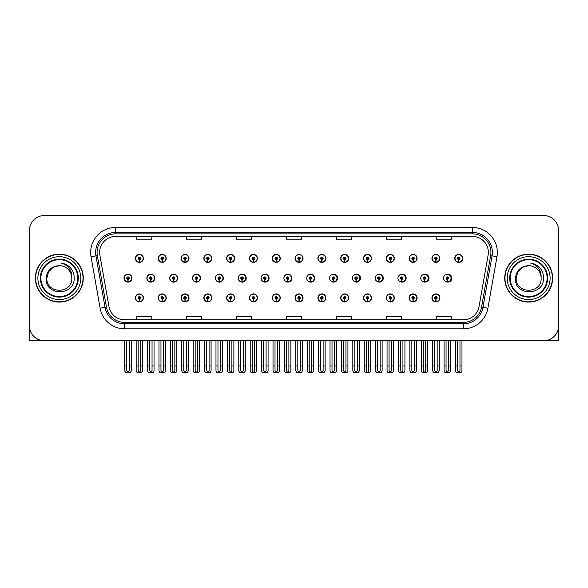 <?xml version="1.0" encoding="UTF-8"?>
<svg xmlns="http://www.w3.org/2000/svg" width="588" height="588" viewBox="0 0 588 588"><rect width="100%" height="100%" fill="white"/><g stroke="black" fill="none" stroke-linecap="round" stroke-linejoin="round"><path stroke-width="0.88" d="M528.671 340.746L558.6 340.746L558.6 230.496A14.965 14.965 0 0 0 543.635 215.531L44.365 215.531A14.965 14.965 0 0 0 29.4 230.496L29.4 340.746L59.329 340.746M226.652 297.888A3.991 3.991 0 0 0 230.643 301.879A3.991 3.991 0 0 0 234.634 297.888A3.991 3.991 0 0 0 230.643 293.897A3.991 3.991 0 0 0 226.652 297.888M203.845 297.888A3.991 3.991 0 0 0 207.836 301.879A3.991 3.991 0 0 0 211.827 297.888A3.991 3.991 0 0 0 207.836 293.897A3.991 3.991 0 0 0 203.845 297.888M272.266 297.888A3.991 3.991 0 0 0 276.257 301.879A3.991 3.991 0 0 0 280.248 297.888A3.991 3.991 0 0 0 276.257 293.897A3.991 3.991 0 0 0 272.266 297.888M181.038 297.888A3.991 3.991 0 0 0 185.029 301.879A3.991 3.991 0 0 0 189.02 297.888A3.991 3.991 0 0 0 185.029 293.897A3.991 3.991 0 0 0 181.038 297.888M158.231 297.888A3.991 3.991 0 0 0 162.222 301.879A3.991 3.991 0 0 0 166.213 297.888A3.991 3.991 0 0 0 162.222 293.897A3.991 3.991 0 0 0 158.231 297.888M295.08 297.888A3.991 3.991 0 0 0 299.071 301.879A3.991 3.991 0 0 0 303.063 297.888A3.991 3.991 0 0 0 299.071 293.897A3.991 3.991 0 0 0 295.08 297.888M317.887 297.888A3.991 3.991 0 0 0 321.879 301.879A3.991 3.991 0 0 0 325.87 297.888A3.991 3.991 0 0 0 321.879 293.897A3.991 3.991 0 0 0 317.887 297.888M340.695 297.888A3.991 3.991 0 0 0 344.686 301.879A3.991 3.991 0 0 0 348.677 297.888A3.991 3.991 0 0 0 344.686 293.897A3.991 3.991 0 0 0 340.695 297.888M363.502 297.888A3.991 3.991 0 0 0 367.493 301.879A3.991 3.991 0 0 0 371.484 297.888A3.991 3.991 0 0 0 367.493 293.897A3.991 3.991 0 0 0 363.502 297.888M386.309 297.888A3.991 3.991 0 0 0 390.3 301.879A3.991 3.991 0 0 0 394.291 297.888A3.991 3.991 0 0 0 390.3 293.897A3.991 3.991 0 0 0 386.309 297.888M409.116 297.888A3.991 3.991 0 0 0 413.107 301.879A3.991 3.991 0 0 0 417.098 297.888A3.991 3.991 0 0 0 413.107 293.897A3.991 3.991 0 0 0 409.116 297.888M431.93 297.888A3.991 3.991 0 0 0 435.921 301.879A3.991 3.991 0 0 0 439.912 297.888A3.991 3.991 0 0 0 435.921 293.897A3.991 3.991 0 0 0 431.93 297.888M249.459 297.888A3.991 3.991 0 0 0 253.45 301.879A3.991 3.991 0 0 0 257.441 297.888A3.991 3.991 0 0 0 253.45 293.897A3.991 3.991 0 0 0 249.459 297.888M169.689 278.139A3.991 3.991 0 0 0 173.68 282.13A3.991 3.991 0 0 0 177.672 278.139A3.991 3.991 0 0 0 173.68 274.148A3.991 3.991 0 0 0 169.689 278.139M192.541 278.139A3.991 3.991 0 0 0 196.532 282.13A3.991 3.991 0 0 0 200.523 278.139A3.991 3.991 0 0 0 196.532 274.148A3.991 3.991 0 0 0 192.541 278.139M215.392 278.139A3.991 3.991 0 0 0 219.383 282.13A3.991 3.991 0 0 0 223.366 278.139A3.991 3.991 0 0 0 219.383 274.148A3.991 3.991 0 0 0 215.392 278.139M238.236 278.139A3.991 3.991 0 0 0 242.227 282.13A3.991 3.991 0 0 0 246.218 278.139A3.991 3.991 0 0 0 242.227 274.148A3.991 3.991 0 0 0 238.236 278.139M261.087 278.139A3.991 3.991 0 0 0 265.078 282.13A3.991 3.991 0 0 0 269.069 278.139A3.991 3.991 0 0 0 265.078 274.148A3.991 3.991 0 0 0 261.087 278.139M284.335 279.873A3.991 3.991 0 0 0 291.913 278.139A3.991 3.991 0 0 0 284.335 276.397M307.59 280.549A3.991 3.991 0 0 0 314.764 278.139A3.991 3.991 0 0 0 307.59 275.728M330.757 280.917A3.991 3.991 0 0 0 337.608 278.139A3.991 3.991 0 0 0 330.757 275.36M353.851 281.152A3.991 3.991 0 0 0 360.459 278.139A3.991 3.991 0 0 0 353.851 275.125M376.901 281.314A3.991 3.991 0 0 0 383.31 278.139A3.991 3.991 0 0 0 376.901 274.956M399.913 281.431A3.991 3.991 0 0 0 406.154 278.139A3.991 3.991 0 0 0 399.913 274.839M422.897 281.52A3.991 3.991 0 0 0 429.005 278.139A3.991 3.991 0 0 0 422.897 274.75M445.858 281.586A3.991 3.991 0 0 0 451.849 278.139A3.991 3.991 0 0 0 445.858 274.684M146.846 278.139A3.991 3.991 0 0 0 150.837 282.13A3.991 3.991 0 0 0 154.828 278.139A3.991 3.991 0 0 0 150.837 274.148A3.991 3.991 0 0 0 146.846 278.139M454.737 258.382A3.991 3.991 0 0 0 458.728 262.373A3.991 3.991 0 0 0 462.719 258.382A3.991 3.991 0 0 0 458.728 254.391A3.991 3.991 0 0 0 454.737 258.382M431.93 258.382A3.991 3.991 0 0 0 435.921 262.373A3.991 3.991 0 0 0 439.912 258.382A3.991 3.991 0 0 0 435.921 254.391A3.991 3.991 0 0 0 431.93 258.382M409.116 258.382A3.991 3.991 0 0 0 413.107 262.373A3.991 3.991 0 0 0 417.098 258.382A3.991 3.991 0 0 0 413.107 254.391A3.991 3.991 0 0 0 409.116 258.382M386.309 258.382A3.991 3.991 0 0 0 390.3 262.373A3.991 3.991 0 0 0 394.291 258.382A3.991 3.991 0 0 0 390.3 254.391A3.991 3.991 0 0 0 386.309 258.382M363.502 258.382A3.991 3.991 0 0 0 367.493 262.373A3.991 3.991 0 0 0 371.484 258.382A3.991 3.991 0 0 0 367.493 254.391A3.991 3.991 0 0 0 363.502 258.382M340.695 258.382A3.991 3.991 0 0 0 344.686 262.373A3.991 3.991 0 0 0 348.677 258.382A3.991 3.991 0 0 0 344.686 254.391A3.991 3.991 0 0 0 340.695 258.382M226.652 258.382A3.991 3.991 0 0 0 230.643 262.373A3.991 3.991 0 0 0 234.634 258.382A3.991 3.991 0 0 0 230.643 254.391A3.991 3.991 0 0 0 226.652 258.382M272.266 258.382A3.991 3.991 0 0 0 276.257 262.373A3.991 3.991 0 0 0 280.248 258.382A3.991 3.991 0 0 0 276.257 254.391A3.991 3.991 0 0 0 272.266 258.382M295.08 258.382A3.991 3.991 0 0 0 299.071 262.373A3.991 3.991 0 0 0 303.063 258.382A3.991 3.991 0 0 0 299.071 254.391A3.991 3.991 0 0 0 295.08 258.382M203.845 258.382A3.991 3.991 0 0 0 207.836 262.373A3.991 3.991 0 0 0 211.827 258.382A3.991 3.991 0 0 0 207.836 254.391A3.991 3.991 0 0 0 203.845 258.382M181.038 258.382A3.991 3.991 0 0 0 185.029 262.373A3.991 3.991 0 0 0 189.02 258.382A3.991 3.991 0 0 0 185.029 254.391A3.991 3.991 0 0 0 181.038 258.382M317.887 258.382A3.991 3.991 0 0 0 321.879 262.373A3.991 3.991 0 0 0 325.87 258.382A3.991 3.991 0 0 0 321.879 254.391A3.991 3.991 0 0 0 317.887 258.382M158.231 258.382A3.991 3.991 0 0 0 162.222 262.373A3.991 3.991 0 0 0 166.213 258.382A3.991 3.991 0 0 0 162.222 254.391A3.991 3.991 0 0 0 158.231 258.382M249.459 258.382A3.991 3.991 0 0 0 253.45 262.373A3.991 3.991 0 0 0 257.441 258.382A3.991 3.991 0 0 0 253.45 254.391A3.991 3.991 0 0 0 249.459 258.382M135.416 297.888A3.991 3.991 0 0 0 139.407 301.879A3.991 3.991 0 0 0 143.398 297.888A3.991 3.991 0 0 0 139.407 293.897A3.991 3.991 0 0 0 135.416 297.888M123.994 278.139A3.991 3.991 0 0 0 127.986 282.13A3.991 3.991 0 0 0 131.977 278.139A3.991 3.991 0 0 0 127.986 274.148A3.991 3.991 0 0 0 123.994 278.139M135.416 258.382A3.991 3.991 0 0 0 139.407 262.373A3.991 3.991 0 0 0 143.398 258.382A3.991 3.991 0 0 0 139.407 254.391A3.991 3.991 0 0 0 135.416 258.382M35.383 278.139A23.946 23.946 0 0 0 59.329 302.085A23.946 23.946 0 0 0 83.275 278.139A23.946 23.946 0 0 0 59.329 254.192A23.946 23.946 0 0 0 35.383 278.139M504.725 278.139A23.946 23.946 0 0 0 528.671 302.085A23.946 23.946 0 0 0 552.617 278.139A23.946 23.946 0 0 0 528.671 254.192A23.946 23.946 0 0 0 504.725 278.139M99.644 252.392A15.964 15.964 0 0 1 115.608 236.427L472.392 236.427A15.964 15.964 0 0 1 488.113 255.17L479.036 306.649A15.964 15.964 0 0 1 463.315 319.843L124.685 319.843A15.964 15.964 0 0 1 108.964 306.649L99.886 255.17A15.964 15.964 0 0 1 99.644 252.392M97.079 252.392A18.529 18.529 0 0 0 97.358 255.611L106.435 307.098A18.529 18.529 0 0 0 124.685 322.408L463.315 322.408A18.529 18.529 0 0 0 481.565 307.098L490.642 255.611A18.529 18.529 0 0 0 472.392 233.862L115.608 233.862A18.529 18.529 0 0 0 97.079 252.392M91.037 256.728A24.946 24.946 0 0 1 115.608 227.453L472.392 227.453A24.946 24.946 0 0 1 496.963 256.728L487.886 308.208A24.946 24.946 0 0 1 463.315 328.824L124.685 328.824A24.946 24.946 0 0 1 100.114 308.208L91.037 256.728L95.954 255.861A19.955 19.955 0 0 1 115.608 232.436L472.392 232.436A19.955 19.955 0 0 1 492.046 255.861L482.969 307.34A19.955 19.955 0 0 1 463.315 323.834L124.685 323.834A19.955 19.955 0 0 1 105.032 307.34L95.954 255.861A19.955 19.955 0 0 1 95.653 252.392M543.635 215.531L44.365 215.531M29.4 230.496L29.4 325.781A14.965 14.965 0 0 0 44.365 340.746L543.635 340.746A14.965 14.965 0 0 0 558.6 325.781L558.6 230.496M481.565 307.098L482.969 307.34L492.046 255.861L496.963 256.728M286.518 236.427L286.518 239.808L301.482 239.808L301.482 236.427M236.633 236.427L236.633 239.808L251.598 239.808L251.598 236.427M186.741 236.427L186.741 239.808L201.706 239.808L201.706 236.427M136.857 236.427L136.857 239.808L151.822 239.808L151.822 236.427M336.402 236.427L336.402 239.808L351.367 239.808L351.367 236.427M386.294 236.427L386.294 239.808L401.259 239.808L401.259 236.427M436.178 236.427L436.178 239.808L451.143 239.808L451.143 236.427M301.482 319.843L301.482 316.462L286.518 316.462L286.518 319.843M251.598 319.843L251.598 316.462L236.633 316.462L236.633 319.843M201.706 319.843L201.706 316.462L186.741 316.462L186.741 319.843M151.822 319.843L151.822 316.462L136.857 316.462L136.857 319.843M351.367 319.843L351.367 316.462L336.402 316.462L336.402 319.843M401.259 319.843L401.259 316.462L386.294 316.462L386.294 319.843M451.143 319.843L451.143 316.462L436.178 316.462L436.178 319.843M140.657 340.746L140.657 370.616L139.407 372.402L138.165 370.616L138.165 365.986L136.166 365.986L136.166 370.977L137.033 372.469L141.789 372.469L142.656 370.977L142.656 340.746M139.356 299.138L139.246 301.629A3.741 3.741 0 0 1 135.666 297.888A3.741 3.741 0 0 1 139.407 294.147A3.741 3.741 0 0 1 143.149 297.888A3.741 3.741 0 0 1 139.577 301.629L139.466 299.138A1.25 1.25 0 0 0 140.657 297.888A1.25 1.25 0 0 0 139.407 296.646A1.25 1.25 0 0 0 138.165 297.888A1.25 1.25 0 0 0 139.356 299.138L139.385 298.388A0.5 0.5 0 0 1 138.915 297.888A0.5 0.5 0 0 1 139.407 297.396A0.5 0.5 0 0 1 139.907 297.888A0.5 0.5 0 0 1 139.429 298.388L139.466 299.138M136.166 340.746L136.166 365.986M138.165 340.746L138.165 365.986M140.657 365.986L142.656 365.986M129.235 340.746L129.235 370.616L127.986 372.402L126.736 370.616L126.736 365.986L124.744 365.986L124.744 370.977L125.612 372.469L130.367 372.469L131.227 370.977L131.227 340.746M127.934 279.381L127.824 281.873A3.741 3.741 0 0 1 124.244 278.139A3.741 3.741 0 0 1 127.986 274.398A3.741 3.741 0 0 1 131.727 278.139A3.741 3.741 0 0 1 128.147 281.873L128.044 279.381A1.25 1.25 0 0 0 129.235 278.139A1.25 1.25 0 0 0 127.986 276.889A1.25 1.25 0 0 0 126.736 278.139A1.25 1.25 0 0 0 127.934 279.381L127.963 278.631A0.5 0.5 0 0 1 127.486 278.139A0.5 0.5 0 0 1 127.986 277.639A0.5 0.5 0 0 1 128.485 278.139A0.5 0.5 0 0 1 128.008 278.631L128.044 279.381M124.744 340.746L124.744 365.986M126.736 340.746L126.736 365.986M129.235 365.986L131.227 365.986M139.356 259.624L139.246 262.116A3.741 3.741 0 0 1 135.666 258.382A3.741 3.741 0 0 1 139.407 254.641A3.741 3.741 0 0 1 143.149 258.382A3.741 3.741 0 0 1 139.577 262.116L139.466 259.624A1.25 1.25 0 0 0 140.657 258.382A1.25 1.25 0 0 0 139.407 257.132A1.25 1.25 0 0 0 138.165 258.382A1.25 1.25 0 0 0 139.356 259.624L139.385 258.882A0.5 0.5 0 0 1 138.915 258.382A0.5 0.5 0 0 1 139.407 257.882A0.5 0.5 0 0 1 139.907 258.382A0.5 0.5 0 0 1 139.429 258.882L139.466 259.624M139.407 372.402L138.165 370.616M163.464 340.746L163.464 370.616L162.222 372.402L160.972 370.616L160.972 365.986L158.973 365.986L158.973 370.977L159.84 372.469L164.596 372.469L165.463 370.977L165.463 340.746M162.163 299.138L162.053 301.629A3.741 3.741 0 0 1 158.481 297.888A3.741 3.741 0 0 1 162.222 294.147A3.741 3.741 0 0 1 165.963 297.888A3.741 3.741 0 0 1 162.384 301.629L162.273 299.138A1.25 1.25 0 0 0 163.464 297.888A1.25 1.25 0 0 0 162.222 296.646A1.25 1.25 0 0 0 160.972 297.888A1.25 1.25 0 0 0 162.163 299.138L162.2 298.388A0.5 0.5 0 0 1 161.722 297.888A0.5 0.5 0 0 1 162.222 297.396A0.5 0.5 0 0 1 162.714 297.888A0.5 0.5 0 0 1 162.244 298.388L162.273 299.138M158.973 340.746L158.973 365.986M160.972 340.746L160.972 365.986M163.464 365.986L165.463 365.986M186.271 340.746L186.271 370.616L185.029 372.402L183.779 370.616L183.779 365.986L181.788 365.986L181.788 370.977L182.648 372.469L187.403 372.469L188.27 370.977L188.27 340.746M184.97 299.138L184.867 301.629A3.741 3.741 0 0 1 181.288 297.888A3.741 3.741 0 0 1 185.029 294.147A3.741 3.741 0 0 1 188.77 297.888A3.741 3.741 0 0 1 185.191 301.629L185.08 299.138A1.25 1.25 0 0 0 186.271 297.888A1.25 1.25 0 0 0 185.029 296.646A1.25 1.25 0 0 0 183.779 297.888A1.25 1.25 0 0 0 184.97 299.138L185.007 298.388A0.5 0.5 0 0 1 184.529 297.888A0.5 0.5 0 0 1 185.029 297.396A0.5 0.5 0 0 1 185.529 297.888A0.5 0.5 0 0 1 185.051 298.388L185.08 299.138M181.788 340.746L181.788 365.986M183.779 340.746L183.779 365.986M186.271 365.986L188.27 365.986M209.085 340.746L209.085 370.616L207.836 372.402L206.586 370.616L206.586 365.986L204.595 365.986L204.595 370.977L205.455 372.469L210.217 372.469L211.077 370.977L211.077 340.746M207.784 299.138L207.674 301.629A3.741 3.741 0 0 1 204.095 297.888A3.741 3.741 0 0 1 207.836 294.147A3.741 3.741 0 0 1 211.577 297.888A3.741 3.741 0 0 1 207.998 301.629L207.887 299.138A1.25 1.25 0 0 0 209.085 297.888A1.25 1.25 0 0 0 207.836 296.646A1.25 1.25 0 0 0 206.586 297.888A1.25 1.25 0 0 0 207.784 299.138L207.814 298.388A0.5 0.5 0 0 1 207.336 297.888A0.5 0.5 0 0 1 207.836 297.396A0.5 0.5 0 0 1 208.336 297.888A0.5 0.5 0 0 1 207.858 298.388L207.887 299.138M204.595 340.746L204.595 365.986M206.586 340.746L206.586 365.986M209.085 365.986L211.077 365.986M231.892 340.746L231.892 370.616L230.643 372.402L229.394 370.616L229.394 365.986L227.402 365.986L227.402 370.977L228.262 372.469L233.024 372.469L233.884 370.977L233.884 340.746M230.592 299.138L230.481 301.629A3.741 3.741 0 0 1 226.902 297.888A3.741 3.741 0 0 1 230.643 294.147A3.741 3.741 0 0 1 234.384 297.888A3.741 3.741 0 0 1 230.805 301.629L230.694 299.138A1.25 1.25 0 0 0 231.892 297.888A1.25 1.25 0 0 0 230.643 296.646A1.25 1.25 0 0 0 229.394 297.888A1.25 1.25 0 0 0 230.592 299.138L230.621 298.388A0.5 0.5 0 0 1 230.143 297.888A0.5 0.5 0 0 1 230.643 297.396A0.5 0.5 0 0 1 231.143 297.888A0.5 0.5 0 0 1 230.665 298.388L230.694 299.138M227.402 340.746L227.402 365.986M229.394 340.746L229.394 365.986M231.892 365.986L233.884 365.986M152.042 340.746L152.042 370.616L150.793 372.402L149.55 370.616L149.55 365.986L147.551 365.986L147.551 370.977L148.419 372.469L153.174 372.469L154.034 370.977L154.034 340.746M150.741 279.381L150.631 281.873A3.741 3.741 0 0 1 147.051 278.139A3.741 3.741 0 0 1 150.793 274.398A3.741 3.741 0 0 1 154.534 278.139A3.741 3.741 0 0 1 150.954 281.873L150.851 279.381A1.25 1.25 0 0 0 152.042 278.139A1.25 1.25 0 0 0 150.793 276.889A1.25 1.25 0 0 0 149.55 278.139A1.25 1.25 0 0 0 150.741 279.381L150.771 278.631A0.5 0.5 0 0 1 150.293 278.139A0.5 0.5 0 0 1 150.793 277.639A0.5 0.5 0 0 1 151.292 278.139A0.5 0.5 0 0 1 150.815 278.631L150.851 279.381M147.551 340.746L147.551 365.986M149.55 340.746L149.55 365.986M152.042 365.986L154.034 365.986M174.849 340.746L174.849 370.616L173.6 372.402L172.357 370.616L172.357 365.986L170.358 365.986L170.358 370.977L171.226 372.469L175.981 372.469L176.848 370.977L176.848 340.746M173.548 279.381L173.438 281.873A3.741 3.741 0 0 1 169.858 278.139A3.741 3.741 0 0 1 173.6 274.398A3.741 3.741 0 0 1 177.348 278.139A3.741 3.741 0 0 1 173.769 281.873L173.658 279.381A1.25 1.25 0 0 0 174.849 278.139A1.25 1.25 0 0 0 173.6 276.889A1.25 1.25 0 0 0 172.357 278.139A1.25 1.25 0 0 0 173.548 279.381L173.578 278.631A0.5 0.5 0 0 1 173.107 278.139A0.5 0.5 0 0 1 173.6 277.639A0.5 0.5 0 0 1 174.099 278.139A0.5 0.5 0 0 1 173.622 278.631L173.658 279.381M170.358 340.746L170.358 365.986M172.357 340.746L172.357 365.986M174.849 365.986L176.848 365.986M197.656 340.746L197.656 370.616L196.414 372.402L195.165 370.616L195.165 365.986L193.165 365.986L193.165 370.977L194.033 372.469L198.788 372.469L199.655 370.977L199.655 340.746M196.355 279.381L196.245 281.873A3.741 3.741 0 0 1 192.673 278.139A3.741 3.741 0 0 1 196.414 274.398A3.741 3.741 0 0 1 200.155 278.139A3.741 3.741 0 0 1 196.576 281.873L196.465 279.381A1.25 1.25 0 0 0 197.656 278.139A1.25 1.25 0 0 0 196.414 276.889A1.25 1.25 0 0 0 195.165 278.139A1.25 1.25 0 0 0 196.355 279.381L196.392 278.631A0.5 0.5 0 0 1 195.914 278.139A0.5 0.5 0 0 1 196.414 277.639A0.5 0.5 0 0 1 196.906 278.139A0.5 0.5 0 0 1 196.436 278.631L196.465 279.381M200.398 279.131L200.016 279.131M200.016 277.139L200.398 277.139M193.165 340.746L193.165 365.986M195.165 340.746L195.165 365.986M197.656 365.986L199.655 365.986M220.463 340.746L220.463 370.616L219.221 372.402L217.972 370.616L217.972 365.986L215.98 365.986L215.98 370.977L216.84 372.469L221.595 372.469L222.462 370.977L222.462 340.746M219.162 279.381L219.059 281.873A3.741 3.741 0 0 1 215.48 278.139A3.741 3.741 0 0 1 219.221 274.398A3.741 3.741 0 0 1 222.962 278.139A3.741 3.741 0 0 1 219.383 281.873L219.273 279.381A1.25 1.25 0 0 0 220.463 278.139A1.25 1.25 0 0 0 219.221 276.889A1.25 1.25 0 0 0 217.972 278.139A1.25 1.25 0 0 0 219.162 279.381L219.199 278.631A0.5 0.5 0 0 1 218.721 278.139A0.5 0.5 0 0 1 219.221 277.639A0.5 0.5 0 0 1 219.721 278.139A0.5 0.5 0 0 1 219.243 278.631L219.273 279.381M223.242 279.131L222.823 279.131M222.823 277.139L223.242 277.139M215.98 340.746L215.98 365.986M217.972 340.746L217.972 365.986M220.463 365.986L222.462 365.986M162.163 259.624L162.053 262.116A3.741 3.741 0 0 1 158.481 258.382A3.741 3.741 0 0 1 162.222 254.641A3.741 3.741 0 0 1 165.963 258.382A3.741 3.741 0 0 1 162.384 262.116L162.273 259.624A1.25 1.25 0 0 0 163.464 258.382A1.25 1.25 0 0 0 162.222 257.132A1.25 1.25 0 0 0 160.972 258.382A1.25 1.25 0 0 0 162.163 259.624L162.2 258.882A0.5 0.5 0 0 1 161.722 258.382A0.5 0.5 0 0 1 162.222 257.882A0.5 0.5 0 0 1 162.714 258.382A0.5 0.5 0 0 1 162.244 258.882L162.273 259.624M184.97 259.624L184.867 262.116A3.741 3.741 0 0 1 181.288 258.382A3.741 3.741 0 0 1 185.029 254.641A3.741 3.741 0 0 1 188.77 258.382A3.741 3.741 0 0 1 185.191 262.116L185.08 259.624A1.25 1.25 0 0 0 186.271 258.382A1.25 1.25 0 0 0 185.029 257.132A1.25 1.25 0 0 0 183.779 258.382A1.25 1.25 0 0 0 184.97 259.624L185.007 258.882A0.5 0.5 0 0 1 184.529 258.382A0.5 0.5 0 0 1 185.029 257.882A0.5 0.5 0 0 1 185.529 258.382A0.5 0.5 0 0 1 185.051 258.882L185.08 259.624M207.784 259.624L207.674 262.116A3.741 3.741 0 0 1 204.095 258.382A3.741 3.741 0 0 1 207.836 254.641A3.741 3.741 0 0 1 211.577 258.382A3.741 3.741 0 0 1 207.998 262.116L207.887 259.624A1.25 1.25 0 0 0 209.085 258.382A1.25 1.25 0 0 0 207.836 257.132A1.25 1.25 0 0 0 206.586 258.382A1.25 1.25 0 0 0 207.784 259.624L207.814 258.882A0.5 0.5 0 0 1 207.336 258.382A0.5 0.5 0 0 1 207.836 257.882A0.5 0.5 0 0 1 208.336 258.382A0.5 0.5 0 0 1 207.858 258.882L207.887 259.624M230.592 259.624L230.481 262.116A3.741 3.741 0 0 1 226.902 258.382A3.741 3.741 0 0 1 230.643 254.641A3.741 3.741 0 0 1 234.384 258.382A3.741 3.741 0 0 1 230.805 262.116L230.694 259.624A1.25 1.25 0 0 0 231.892 258.382A1.25 1.25 0 0 0 230.643 257.132A1.25 1.25 0 0 0 229.394 258.382A1.25 1.25 0 0 0 230.592 259.624L230.621 258.882A0.5 0.5 0 0 1 230.143 258.382A0.5 0.5 0 0 1 230.643 257.882A0.5 0.5 0 0 1 231.143 258.382A0.5 0.5 0 0 1 230.665 258.882L230.694 259.624M77.792 278.139A18.456 18.456 0 0 1 59.329 296.595A18.456 18.456 0 0 1 40.873 278.139A18.456 18.456 0 0 1 59.329 259.675A18.456 18.456 0 0 1 77.792 278.139M46.07 278.139C44.901 296.44 74.786 296.109 74.176 278.139C74.25 274.802 73.338 271.752 71.442 268.995C68.84 265.658 65.444 263.689 61.262 263.086C68.634 265.445 72.148 270.465 71.802 278.139C72.567 294.228 46.099 294.228 46.864 278.139L48.532 271.899L53.096 267.334L59.329 265.666C51.494 266.18 47.069 270.333 46.07 278.139M35.633 278.139A23.696 23.696 0 0 1 59.329 254.442A23.696 23.696 0 0 1 83.026 278.139A23.696 23.696 0 0 1 59.329 301.835A23.696 23.696 0 0 1 35.633 278.139M71.802 278.139C72.567 294.228 46.099 294.228 46.864 278.139L48.532 271.899L53.096 267.334L59.329 265.666L53.096 267.334L48.532 271.899L46.864 278.139L48.532 271.899L53.096 267.334L59.329 265.666A12.473 12.473 0 0 1 71.802 278.139C72.567 294.228 46.099 294.228 46.864 278.139L48.532 271.899L53.096 267.334M547.127 278.139A18.456 18.456 0 0 1 528.671 296.595A18.456 18.456 0 0 1 510.208 278.139A18.456 18.456 0 0 1 528.671 259.675A18.456 18.456 0 0 1 547.127 278.139M515.404 278.139C514.235 296.44 544.12 296.109 543.51 278.139C543.591 274.802 542.68 271.752 540.776 268.995C538.174 265.658 534.779 263.689 530.604 263.086C537.969 265.445 541.482 270.465 541.136 278.139C541.901 294.228 515.433 294.228 516.198 278.139L517.866 271.899L522.431 267.334L528.671 265.666C520.828 266.18 516.404 270.333 515.404 278.139M504.974 278.139A23.696 23.696 0 0 1 528.671 254.442A23.696 23.696 0 0 1 552.367 278.139A23.696 23.696 0 0 1 528.671 301.835A23.696 23.696 0 0 1 504.974 278.139M541.136 278.139C541.901 294.228 515.433 294.228 516.198 278.139L517.866 271.899L522.431 267.334L528.671 265.666L522.431 267.334L517.866 271.899L516.198 278.139L517.866 271.899L522.431 267.334L528.671 265.666A12.473 12.473 0 0 1 541.136 278.139C541.901 294.228 515.433 294.228 516.198 278.139M254.7 340.746L254.7 370.616L253.45 372.402L252.208 370.616L252.208 365.986L250.209 365.986L250.209 370.977L251.076 372.469L255.831 372.469L256.691 370.977L256.691 340.746M253.399 299.138L253.288 301.629A3.741 3.741 0 0 1 249.709 297.888A3.741 3.741 0 0 1 253.45 294.147A3.741 3.741 0 0 1 257.191 297.888A3.741 3.741 0 0 1 253.612 301.629L253.509 299.138A1.25 1.25 0 0 0 254.7 297.888A1.25 1.25 0 0 0 253.45 296.646A1.25 1.25 0 0 0 252.208 297.888A1.25 1.25 0 0 0 253.399 299.138L253.428 298.388A0.5 0.5 0 0 1 252.95 297.888A0.5 0.5 0 0 1 253.45 297.396A0.5 0.5 0 0 1 253.95 297.888A0.5 0.5 0 0 1 253.472 298.388L253.509 299.138M250.209 340.746L250.209 365.986M252.208 340.746L252.208 365.986M254.7 365.986L256.691 365.986M277.507 340.746L277.507 370.616L276.257 372.402L275.015 370.616L275.015 365.986L273.016 365.986L273.016 370.977L273.883 372.469L278.639 372.469L279.506 370.977L279.506 340.746M276.206 299.138L276.095 301.629A3.741 3.741 0 0 1 272.516 297.888A3.741 3.741 0 0 1 276.257 294.147A3.741 3.741 0 0 1 279.998 297.888A3.741 3.741 0 0 1 276.426 301.629L276.316 299.138A1.25 1.25 0 0 0 277.507 297.888A1.25 1.25 0 0 0 276.257 296.646A1.25 1.25 0 0 0 275.015 297.888A1.25 1.25 0 0 0 276.206 299.138L276.235 298.388A0.5 0.5 0 0 1 275.765 297.888A0.5 0.5 0 0 1 276.257 297.396A0.5 0.5 0 0 1 276.757 297.888A0.5 0.5 0 0 1 276.279 298.388L276.316 299.138M273.016 340.746L273.016 365.986M275.015 340.746L275.015 365.986M277.507 365.986L279.506 365.986M300.314 340.746L300.314 370.616L299.071 372.402L297.822 370.616L297.822 365.986L295.823 365.986L295.823 370.977L296.69 372.469L301.446 372.469L302.313 370.977L302.313 340.746M299.013 299.138L298.902 301.629A3.741 3.741 0 0 1 295.33 297.888A3.741 3.741 0 0 1 299.071 294.147A3.741 3.741 0 0 1 302.813 297.888A3.741 3.741 0 0 1 299.233 301.629L299.123 299.138A1.25 1.25 0 0 0 300.314 297.888A1.25 1.25 0 0 0 299.071 296.646A1.25 1.25 0 0 0 297.822 297.888A1.25 1.25 0 0 0 299.013 299.138L299.049 298.388A0.5 0.5 0 0 1 298.572 297.888A0.5 0.5 0 0 1 299.071 297.396A0.5 0.5 0 0 1 299.564 297.888A0.5 0.5 0 0 1 299.094 298.388L299.123 299.138M295.823 340.746L295.823 365.986M297.822 340.746L297.822 365.986M300.314 365.986L302.313 365.986M243.278 340.746L243.278 370.616L242.028 372.402L240.779 370.616L240.779 365.986L238.787 365.986L238.787 370.977L239.647 372.469L244.41 372.469L245.269 370.977L245.269 340.746M241.977 279.381L241.866 281.873A3.741 3.741 0 0 1 238.287 278.139A3.741 3.741 0 0 1 242.028 274.398A3.741 3.741 0 0 1 245.769 278.139A3.741 3.741 0 0 1 242.19 281.873L242.08 279.381A1.25 1.25 0 0 0 243.278 278.139A1.25 1.25 0 0 0 242.028 276.889A1.25 1.25 0 0 0 240.779 278.139A1.25 1.25 0 0 0 241.977 279.381L242.006 278.631A0.5 0.5 0 0 1 241.528 278.139A0.5 0.5 0 0 1 242.028 277.639A0.5 0.5 0 0 1 242.528 278.139A0.5 0.5 0 0 1 242.05 278.631L242.08 279.381M246.093 279.131L245.637 279.131M245.637 277.139L246.093 277.139M238.787 340.746L238.787 365.986M240.779 340.746L240.779 365.986M243.278 365.986L245.269 365.986M266.085 340.746L266.085 370.616L264.835 372.402L263.586 370.616L263.586 365.986L261.594 365.986L261.594 370.977L262.461 372.469L267.217 372.469L268.077 370.977L268.077 340.746M264.784 279.381L264.673 281.873A3.741 3.741 0 0 1 261.094 278.139A3.741 3.741 0 0 1 264.835 274.398A3.741 3.741 0 0 1 268.576 278.139A3.741 3.741 0 0 1 264.997 281.873L264.894 279.381A1.25 1.25 0 0 0 266.085 278.139A1.25 1.25 0 0 0 264.835 276.889A1.25 1.25 0 0 0 263.586 278.139A1.25 1.25 0 0 0 264.784 279.381L264.813 278.631A0.5 0.5 0 0 1 264.335 278.139A0.5 0.5 0 0 1 264.835 277.639A0.5 0.5 0 0 1 265.335 278.139A0.5 0.5 0 0 1 264.857 278.631L264.894 279.381M268.936 279.131L268.444 279.131M268.444 277.139L268.936 277.139M261.594 340.746L261.594 365.986M263.586 340.746L263.586 365.986M266.085 365.986L268.077 365.986M288.892 340.746L288.892 370.616L287.642 372.402L286.4 370.616L286.4 365.986L284.401 365.986L284.401 370.977L285.268 372.469L290.024 372.469L290.884 370.977L290.884 340.746M287.591 279.381L287.481 281.873A3.741 3.741 0 0 1 283.901 278.139A3.741 3.741 0 0 1 287.642 274.398A3.741 3.741 0 0 1 291.383 278.139A3.741 3.741 0 0 1 287.804 281.873L287.701 279.381A1.25 1.25 0 0 0 288.892 278.139A1.25 1.25 0 0 0 287.642 276.889A1.25 1.25 0 0 0 286.4 278.139A1.25 1.25 0 0 0 287.591 279.381L287.62 278.631A0.5 0.5 0 0 1 287.142 278.139A0.5 0.5 0 0 1 287.642 277.639A0.5 0.5 0 0 1 288.142 278.139A0.5 0.5 0 0 1 287.664 278.631L287.701 279.381M291.788 279.131L291.251 279.131M291.251 277.139L291.788 277.139M284.401 340.746L284.401 365.986M286.4 340.746L286.4 365.986M288.892 365.986L290.884 365.986M311.699 340.746L311.699 370.616L310.449 372.402L309.207 370.616L309.207 365.986L307.208 365.986L307.208 370.977L308.075 372.469L312.831 372.469L313.698 370.977L313.698 340.746M310.398 279.381L310.288 281.873A3.741 3.741 0 0 1 306.708 278.139A3.741 3.741 0 0 1 310.449 274.398A3.741 3.741 0 0 1 314.198 278.139A3.741 3.741 0 0 1 310.618 281.873L310.508 279.381A1.25 1.25 0 0 0 311.699 278.139A1.25 1.25 0 0 0 310.449 276.889A1.25 1.25 0 0 0 309.207 278.139A1.25 1.25 0 0 0 310.398 279.381L310.435 278.631A0.5 0.5 0 0 1 309.957 278.139A0.5 0.5 0 0 1 310.449 277.639A0.5 0.5 0 0 1 310.949 278.139A0.5 0.5 0 0 1 310.471 278.631L310.508 279.381M314.639 279.131L314.058 279.131M314.058 277.139L314.639 277.139M307.208 340.746L307.208 365.986M309.207 340.746L309.207 365.986M311.699 365.986L313.698 365.986M253.399 259.624L253.288 262.116A3.741 3.741 0 0 1 249.709 258.382A3.741 3.741 0 0 1 253.45 254.641A3.741 3.741 0 0 1 257.191 258.382A3.741 3.741 0 0 1 253.612 262.116L253.509 259.624A1.25 1.25 0 0 0 254.7 258.382A1.25 1.25 0 0 0 253.45 257.132A1.25 1.25 0 0 0 252.208 258.382A1.25 1.25 0 0 0 253.399 259.624L253.428 258.882A0.5 0.5 0 0 1 252.95 258.382A0.5 0.5 0 0 1 253.45 257.882A0.5 0.5 0 0 1 253.95 258.382A0.5 0.5 0 0 1 253.472 258.882L253.509 259.624M276.206 259.624L276.095 262.116A3.741 3.741 0 0 1 272.516 258.382A3.741 3.741 0 0 1 276.257 254.641A3.741 3.741 0 0 1 279.998 258.382A3.741 3.741 0 0 1 276.426 262.116L276.316 259.624A1.25 1.25 0 0 0 277.507 258.382A1.25 1.25 0 0 0 276.257 257.132A1.25 1.25 0 0 0 275.015 258.382A1.25 1.25 0 0 0 276.206 259.624L276.235 258.882A0.5 0.5 0 0 1 275.765 258.382A0.5 0.5 0 0 1 276.257 257.882A0.5 0.5 0 0 1 276.757 258.382A0.5 0.5 0 0 1 276.279 258.882L276.316 259.624M299.013 259.624L298.902 262.116A3.741 3.741 0 0 1 295.33 258.382A3.741 3.741 0 0 1 299.071 254.641A3.741 3.741 0 0 1 302.813 258.382A3.741 3.741 0 0 1 299.233 262.116L299.123 259.624A1.25 1.25 0 0 0 300.314 258.382A1.25 1.25 0 0 0 299.071 257.132A1.25 1.25 0 0 0 297.822 258.382A1.25 1.25 0 0 0 299.013 259.624L299.049 258.882A0.5 0.5 0 0 1 298.572 258.382A0.5 0.5 0 0 1 299.071 257.882A0.5 0.5 0 0 1 299.564 258.382A0.5 0.5 0 0 1 299.094 258.882L299.123 259.624M321.82 259.624L321.717 262.116A3.741 3.741 0 0 1 318.137 258.382A3.741 3.741 0 0 1 321.879 254.641A3.741 3.741 0 0 1 325.62 258.382A3.741 3.741 0 0 1 322.04 262.116L321.93 259.624A1.25 1.25 0 0 0 323.121 258.382A1.25 1.25 0 0 0 321.879 257.132A1.25 1.25 0 0 0 320.629 258.382A1.25 1.25 0 0 0 321.82 259.624L321.856 258.882A0.5 0.5 0 0 1 321.379 258.382A0.5 0.5 0 0 1 321.879 257.882A0.5 0.5 0 0 1 322.378 258.382A0.5 0.5 0 0 1 321.901 258.882L321.93 259.624M323.121 340.746L323.121 370.616L321.879 372.402L320.629 370.616L320.629 365.986L318.637 365.986L318.637 370.977L319.497 372.469L324.253 372.469L325.12 370.977L325.12 340.746M321.82 299.138L321.717 301.629A3.741 3.741 0 0 1 318.137 297.888A3.741 3.741 0 0 1 321.879 294.147A3.741 3.741 0 0 1 325.62 297.888A3.741 3.741 0 0 1 322.04 301.629L321.93 299.138A1.25 1.25 0 0 0 323.121 297.888A1.25 1.25 0 0 0 321.879 296.646A1.25 1.25 0 0 0 320.629 297.888A1.25 1.25 0 0 0 321.82 299.138L321.856 298.388A0.5 0.5 0 0 1 321.379 297.888A0.5 0.5 0 0 1 321.879 297.396A0.5 0.5 0 0 1 322.378 297.888A0.5 0.5 0 0 1 321.901 298.388L321.93 299.138M318.637 340.746L318.637 365.986M320.629 340.746L320.629 365.986M323.121 365.986L325.12 365.986M345.935 340.746L345.935 370.616L344.686 372.402L343.436 370.616L343.436 365.986L341.444 365.986L341.444 370.977L342.304 372.469L347.067 372.469L347.927 370.977L347.927 340.746M344.634 299.138L344.524 301.629A3.741 3.741 0 0 1 340.944 297.888A3.741 3.741 0 0 1 344.686 294.147A3.741 3.741 0 0 1 348.427 297.888A3.741 3.741 0 0 1 344.847 301.629L344.737 299.138A1.25 1.25 0 0 0 345.935 297.888A1.25 1.25 0 0 0 344.686 296.646A1.25 1.25 0 0 0 343.436 297.888A1.25 1.25 0 0 0 344.634 299.138L344.664 298.388A0.5 0.5 0 0 1 344.186 297.888A0.5 0.5 0 0 1 344.686 297.396A0.5 0.5 0 0 1 345.185 297.888A0.5 0.5 0 0 1 344.708 298.388L344.737 299.138M341.444 340.746L341.444 365.986M343.436 340.746L343.436 365.986M345.935 365.986L347.927 365.986M368.742 340.746L368.742 370.616L367.493 372.402L366.243 370.616L366.243 365.986L364.251 365.986L364.251 370.977L365.111 372.469L369.874 372.469L370.734 370.977L370.734 340.746M367.441 299.138L367.331 301.629A3.741 3.741 0 0 1 363.751 297.888A3.741 3.741 0 0 1 367.493 294.147A3.741 3.741 0 0 1 371.234 297.888A3.741 3.741 0 0 1 367.654 301.629L367.544 299.138A1.25 1.25 0 0 0 368.742 297.888A1.25 1.25 0 0 0 367.493 296.646A1.25 1.25 0 0 0 366.243 297.888A1.25 1.25 0 0 0 367.441 299.138L367.471 298.388A0.5 0.5 0 0 1 366.993 297.888A0.5 0.5 0 0 1 367.493 297.396A0.5 0.5 0 0 1 367.992 297.888A0.5 0.5 0 0 1 367.515 298.388L367.544 299.138M364.251 340.746L364.251 365.986M366.243 340.746L366.243 365.986M368.742 365.986L370.734 365.986M391.549 340.746L391.549 370.616L390.3 372.402L389.058 370.616L389.058 365.986L387.058 365.986L387.058 370.977L387.926 372.469L392.681 372.469L393.541 370.977L393.541 340.746M390.248 299.138L390.138 301.629A3.741 3.741 0 0 1 386.559 297.888A3.741 3.741 0 0 1 390.3 294.147A3.741 3.741 0 0 1 394.041 297.888A3.741 3.741 0 0 1 390.461 301.629L390.358 299.138A1.25 1.25 0 0 0 391.549 297.888A1.25 1.25 0 0 0 390.3 296.646A1.25 1.25 0 0 0 389.058 297.888A1.25 1.25 0 0 0 390.248 299.138L390.278 298.388A0.5 0.5 0 0 1 389.8 297.888A0.5 0.5 0 0 1 390.3 297.396A0.5 0.5 0 0 1 390.8 297.888A0.5 0.5 0 0 1 390.322 298.388L390.358 299.138M387.058 340.746L387.058 365.986M389.058 340.746L389.058 365.986M391.549 365.986L393.541 365.986M414.356 340.746L414.356 370.616L413.107 372.402L411.865 370.616L411.865 365.986L409.865 365.986L409.865 370.977L410.733 372.469L415.488 372.469L416.355 370.977L416.355 340.746M413.055 299.138L412.945 301.629A3.741 3.741 0 0 1 409.366 297.888A3.741 3.741 0 0 1 413.107 294.147A3.741 3.741 0 0 1 416.848 297.888A3.741 3.741 0 0 1 413.276 301.629L413.166 299.138A1.25 1.25 0 0 0 414.356 297.888A1.25 1.25 0 0 0 413.107 296.646A1.25 1.25 0 0 0 411.865 297.888A1.25 1.25 0 0 0 413.055 299.138L413.085 298.388A0.5 0.5 0 0 1 412.614 297.888A0.5 0.5 0 0 1 413.107 297.396A0.5 0.5 0 0 1 413.607 297.888A0.5 0.5 0 0 1 413.129 298.388L413.166 299.138M409.865 340.746L409.865 365.986M411.865 340.746L411.865 365.986M414.356 365.986L416.355 365.986M437.163 340.746L437.163 370.616L435.921 372.402L434.672 370.616L434.672 365.986L432.672 365.986L432.672 370.977L433.54 372.469L438.295 372.469L439.162 370.977L439.162 340.746M435.862 299.138L435.752 301.629A3.741 3.741 0 0 1 432.18 297.888A3.741 3.741 0 0 1 435.921 294.147A3.741 3.741 0 0 1 439.662 297.888A3.741 3.741 0 0 1 436.083 301.629L435.973 299.138A1.25 1.25 0 0 0 437.163 297.888A1.25 1.25 0 0 0 435.921 296.646A1.25 1.25 0 0 0 434.672 297.888A1.25 1.25 0 0 0 435.862 299.138L435.899 298.388A0.5 0.5 0 0 1 435.421 297.888A0.5 0.5 0 0 1 435.921 297.396A0.5 0.5 0 0 1 436.414 297.888A0.5 0.5 0 0 1 435.943 298.388L435.973 299.138M432.672 340.746L432.672 365.986M434.672 340.746L434.672 365.986M437.163 365.986L439.162 365.986M334.506 340.746L334.506 370.616L333.264 372.402L332.014 370.616L332.014 365.986L330.015 365.986L330.015 370.977L330.882 372.469L335.638 372.469L336.505 370.977L336.505 340.746M333.205 279.381L333.095 281.873A3.741 3.741 0 0 1 329.523 278.139A3.741 3.741 0 0 1 333.264 274.398A3.741 3.741 0 0 1 337.005 278.139A3.741 3.741 0 0 1 333.425 281.873L333.315 279.381A1.25 1.25 0 0 0 334.506 278.139A1.25 1.25 0 0 0 333.264 276.889A1.25 1.25 0 0 0 332.014 278.139A1.25 1.25 0 0 0 333.205 279.381L333.242 278.631A0.5 0.5 0 0 1 332.764 278.139A0.5 0.5 0 0 1 333.264 277.639A0.5 0.5 0 0 1 333.764 278.139A0.5 0.5 0 0 1 333.286 278.631L333.315 279.381M337.483 279.131L336.865 279.131M336.865 277.139L337.483 277.139M330.015 340.746L330.015 365.986M332.014 340.746L332.014 365.986M334.506 365.986L336.505 365.986M357.313 340.746L357.313 370.616L356.071 372.402L354.821 370.616L354.821 365.986L352.829 365.986L352.829 370.977L353.689 372.469L358.445 372.469L359.312 370.977L359.312 340.746M356.012 279.381L355.909 281.873A3.741 3.741 0 0 1 352.33 278.139A3.741 3.741 0 0 1 356.071 274.398A3.741 3.741 0 0 1 359.812 278.139A3.741 3.741 0 0 1 356.232 281.873L356.122 279.381A1.25 1.25 0 0 0 357.313 278.139A1.25 1.25 0 0 0 356.071 276.889A1.25 1.25 0 0 0 354.821 278.139A1.25 1.25 0 0 0 356.012 279.381L356.049 278.631A0.5 0.5 0 0 1 355.571 278.139A0.5 0.5 0 0 1 356.071 277.639A0.5 0.5 0 0 1 356.571 278.139A0.5 0.5 0 0 1 356.093 278.631L356.122 279.381M360.334 279.131L359.672 279.131M359.672 277.139L360.334 277.139M352.829 340.746L352.829 365.986M354.821 340.746L354.821 365.986M357.313 365.986L359.312 365.986M380.127 340.746L380.127 370.616L378.878 372.402L377.628 370.616L377.628 365.986L375.636 365.986L375.636 370.977L376.496 372.469L381.259 372.469L382.119 370.977L382.119 340.746M378.826 279.381L378.716 281.873A3.741 3.741 0 0 1 375.137 278.139A3.741 3.741 0 0 1 378.878 274.398A3.741 3.741 0 0 1 382.619 278.139A3.741 3.741 0 0 1 379.04 281.873L378.929 279.381A1.25 1.25 0 0 0 380.127 278.139A1.25 1.25 0 0 0 378.878 276.889A1.25 1.25 0 0 0 377.628 278.139A1.25 1.25 0 0 0 378.826 279.381L378.856 278.631A0.5 0.5 0 0 1 378.378 278.139A0.5 0.5 0 0 1 378.878 277.639A0.5 0.5 0 0 1 379.378 278.139A0.5 0.5 0 0 1 378.9 278.631L378.929 279.381M383.178 279.131L382.487 279.131M382.487 277.139L383.178 277.139M375.636 340.746L375.636 365.986M377.628 340.746L377.628 365.986M380.127 365.986L382.119 365.986M402.934 340.746L402.934 370.616L401.685 372.402L400.435 370.616L400.435 365.986L398.444 365.986L398.444 370.977L399.311 372.469L404.066 372.469L404.926 370.977L404.926 340.746M401.633 279.381L401.523 281.873A3.741 3.741 0 0 1 397.944 278.139A3.741 3.741 0 0 1 401.685 274.398A3.741 3.741 0 0 1 405.426 278.139A3.741 3.741 0 0 1 401.847 281.873L401.744 279.381A1.25 1.25 0 0 0 402.934 278.139A1.25 1.25 0 0 0 401.685 276.889A1.25 1.25 0 0 0 400.435 278.139A1.25 1.25 0 0 0 401.633 279.381L401.663 278.631A0.5 0.5 0 0 1 401.185 278.139A0.5 0.5 0 0 1 401.685 277.639A0.5 0.5 0 0 1 402.185 278.139A0.5 0.5 0 0 1 401.707 278.631L401.744 279.381M406.029 279.131L405.294 279.131M405.294 277.139L406.029 277.139M398.444 340.746L398.444 365.986M400.435 340.746L400.435 365.986M402.934 365.986L404.926 365.986M425.741 340.746L425.741 370.616L424.492 372.402L423.25 370.616L423.25 365.986L421.251 365.986L421.251 370.977L422.118 372.469L426.873 372.469L427.733 370.977L427.733 340.746M424.44 279.381L424.33 281.873A3.741 3.741 0 0 1 420.751 278.139A3.741 3.741 0 0 1 424.492 274.398A3.741 3.741 0 0 1 428.233 278.139A3.741 3.741 0 0 1 424.661 281.873L424.551 279.381A1.25 1.25 0 0 0 425.741 278.139A1.25 1.25 0 0 0 424.492 276.889A1.25 1.25 0 0 0 423.25 278.139A1.25 1.25 0 0 0 424.44 279.381L424.47 278.631A0.5 0.5 0 0 1 423.992 278.139A0.5 0.5 0 0 1 424.492 277.639A0.5 0.5 0 0 1 424.992 278.139A0.5 0.5 0 0 1 424.514 278.631L424.551 279.381M428.88 279.131L428.101 279.131M428.101 277.139L428.88 277.139M421.251 340.746L421.251 365.986M423.25 340.746L423.25 365.986M425.741 365.986L427.733 365.986M448.548 340.746L448.548 370.616L447.299 372.402L446.057 370.616L446.057 365.986L444.058 365.986L444.058 370.977L444.925 372.469L449.68 372.469L450.548 370.977L450.548 340.746M447.248 279.381L447.137 281.873A3.741 3.741 0 0 1 443.558 278.139A3.741 3.741 0 0 1 447.299 274.398A3.741 3.741 0 0 1 451.047 278.139A3.741 3.741 0 0 1 447.468 281.873L447.358 279.381A1.25 1.25 0 0 0 448.548 278.139A1.25 1.25 0 0 0 447.299 276.889A1.25 1.25 0 0 0 446.057 278.139A1.25 1.25 0 0 0 447.248 279.381L447.284 278.631A0.5 0.5 0 0 1 446.806 278.139A0.5 0.5 0 0 1 447.299 277.639A0.5 0.5 0 0 1 447.799 278.139A0.5 0.5 0 0 1 447.321 278.631L447.358 279.381M451.724 279.131L450.908 279.131M450.908 277.139L451.724 277.139M444.058 340.746L444.058 365.986M446.057 340.746L446.057 365.986M448.548 365.986L450.548 365.986M344.634 259.624L344.524 262.116A3.741 3.741 0 0 1 340.944 258.382A3.741 3.741 0 0 1 344.686 254.641A3.741 3.741 0 0 1 348.427 258.382A3.741 3.741 0 0 1 344.847 262.116L344.737 259.624A1.25 1.25 0 0 0 345.935 258.382A1.25 1.25 0 0 0 344.686 257.132A1.25 1.25 0 0 0 343.436 258.382A1.25 1.25 0 0 0 344.634 259.624L344.664 258.882A0.5 0.5 0 0 1 344.186 258.382A0.5 0.5 0 0 1 344.686 257.882A0.5 0.5 0 0 1 345.185 258.382A0.5 0.5 0 0 1 344.708 258.882L344.737 259.624M367.441 259.624L367.331 262.116A3.741 3.741 0 0 1 363.751 258.382A3.741 3.741 0 0 1 367.493 254.641A3.741 3.741 0 0 1 371.234 258.382A3.741 3.741 0 0 1 367.654 262.116L367.544 259.624A1.25 1.25 0 0 0 368.742 258.382A1.25 1.25 0 0 0 367.493 257.132A1.25 1.25 0 0 0 366.243 258.382A1.25 1.25 0 0 0 367.441 259.624L367.471 258.882A0.5 0.5 0 0 1 366.993 258.382A0.5 0.5 0 0 1 367.493 257.882A0.5 0.5 0 0 1 367.992 258.382A0.5 0.5 0 0 1 367.515 258.882L367.544 259.624M390.248 259.624L390.138 262.116A3.741 3.741 0 0 1 386.559 258.382A3.741 3.741 0 0 1 390.3 254.641A3.741 3.741 0 0 1 394.041 258.382A3.741 3.741 0 0 1 390.461 262.116L390.358 259.624A1.25 1.25 0 0 0 391.549 258.382A1.25 1.25 0 0 0 390.3 257.132A1.25 1.25 0 0 0 389.058 258.382A1.25 1.25 0 0 0 390.248 259.624L390.278 258.882A0.5 0.5 0 0 1 389.8 258.382A0.5 0.5 0 0 1 390.3 257.882A0.5 0.5 0 0 1 390.8 258.382A0.5 0.5 0 0 1 390.322 258.882L390.358 259.624M413.055 259.624L412.945 262.116A3.741 3.741 0 0 1 409.366 258.382A3.741 3.741 0 0 1 413.107 254.641A3.741 3.741 0 0 1 416.848 258.382A3.741 3.741 0 0 1 413.276 262.116L413.166 259.624A1.25 1.25 0 0 0 414.356 258.382A1.25 1.25 0 0 0 413.107 257.132A1.25 1.25 0 0 0 411.865 258.382A1.25 1.25 0 0 0 413.055 259.624L413.085 258.882A0.5 0.5 0 0 1 412.614 258.382A0.5 0.5 0 0 1 413.107 257.882A0.5 0.5 0 0 1 413.607 258.382A0.5 0.5 0 0 1 413.129 258.882L413.166 259.624M435.862 259.624L435.752 262.116A3.741 3.741 0 0 1 432.18 258.382A3.741 3.741 0 0 1 435.921 254.641A3.741 3.741 0 0 1 439.662 258.382A3.741 3.741 0 0 1 436.083 262.116L435.973 259.624A1.25 1.25 0 0 0 437.163 258.382A1.25 1.25 0 0 0 435.921 257.132A1.25 1.25 0 0 0 434.672 258.382A1.25 1.25 0 0 0 435.862 259.624L435.899 258.882A0.5 0.5 0 0 1 435.421 258.382A0.5 0.5 0 0 1 435.921 257.882A0.5 0.5 0 0 1 436.414 258.382A0.5 0.5 0 0 1 435.943 258.882L435.973 259.624M459.97 340.746L459.97 370.616L458.728 372.402L457.479 370.616L457.479 365.986L455.487 365.986L455.487 370.977L456.347 372.469L461.102 372.469L461.97 370.977L461.97 340.746M458.669 259.624L458.566 262.116A3.741 3.741 0 0 1 454.987 258.382A3.741 3.741 0 0 1 458.728 254.641A3.741 3.741 0 0 1 462.469 258.382A3.741 3.741 0 0 1 458.89 262.116L458.78 259.624A1.25 1.25 0 0 0 459.97 258.382A1.25 1.25 0 0 0 458.728 257.132A1.25 1.25 0 0 0 457.479 258.382A1.25 1.25 0 0 0 458.669 259.624L458.706 258.882A0.5 0.5 0 0 1 458.228 258.382A0.5 0.5 0 0 1 458.728 257.882A0.5 0.5 0 0 1 459.228 258.382A0.5 0.5 0 0 1 458.75 258.882L458.78 259.624M455.487 340.746L455.487 365.986M457.479 340.746L457.479 365.986M459.97 365.986L461.97 365.986M472.392 227.453L472.392 233.862M95.954 255.861L97.358 255.611M124.685 328.824L124.685 322.408M463.315 322.408L463.315 328.824M100.114 308.208L106.435 307.098M490.642 255.611L492.046 255.861M115.608 227.453L115.608 233.862M482.969 307.34L487.886 308.208M139.246 301.629A3.741 3.741 0 0 1 135.666 297.888M127.824 281.873A3.741 3.741 0 0 1 124.244 278.139M139.246 262.116A3.741 3.741 0 0 1 135.666 258.382M162.053 301.629A3.741 3.741 0 0 1 158.481 297.888M184.867 301.629A3.741 3.741 0 0 1 181.288 297.888M207.674 301.629A3.741 3.741 0 0 1 204.095 297.888M230.481 301.629A3.741 3.741 0 0 1 226.902 297.888M150.631 281.873A3.741 3.741 0 0 1 147.051 278.139M173.438 281.873A3.741 3.741 0 0 1 169.858 278.139M196.245 281.873A3.741 3.741 0 0 1 192.673 278.139M219.059 281.873A3.741 3.741 0 0 1 215.48 278.139M162.053 262.116A3.741 3.741 0 0 1 158.481 258.382M184.867 262.116A3.741 3.741 0 0 1 181.288 258.382M207.674 262.116A3.741 3.741 0 0 1 204.095 258.382M230.481 262.116A3.741 3.741 0 0 1 226.902 258.382M78.3 278.139A18.97 18.97 0 0 1 59.329 297.109A18.97 18.97 0 0 1 40.359 278.139A18.97 18.97 0 0 1 59.329 259.168A18.97 18.97 0 0 1 78.3 278.139M37.882 278.139A21.455 21.455 0 0 1 59.329 256.684A21.455 21.455 0 0 1 80.784 278.139A21.455 21.455 0 0 1 59.329 299.586A21.455 21.455 0 0 1 37.882 278.139M547.641 278.139A18.97 18.97 0 0 1 528.671 297.109A18.97 18.97 0 0 1 509.7 278.139A18.97 18.97 0 0 1 528.671 259.168A18.97 18.97 0 0 1 547.641 278.139M507.216 278.139A21.455 21.455 0 0 1 528.671 256.684A21.455 21.455 0 0 1 550.118 278.139A21.455 21.455 0 0 1 528.671 299.586A21.455 21.455 0 0 1 507.216 278.139M253.288 301.629A3.741 3.741 0 0 1 249.709 297.888M276.095 301.629A3.741 3.741 0 0 1 272.516 297.888M298.902 301.629A3.741 3.741 0 0 1 295.33 297.888M241.866 281.873A3.741 3.741 0 0 1 238.287 278.139M264.673 281.873A3.741 3.741 0 0 1 261.094 278.139M287.481 281.873A3.741 3.741 0 0 1 283.901 278.139M310.288 281.873A3.741 3.741 0 0 1 306.708 278.139M253.288 262.116A3.741 3.741 0 0 1 249.709 258.382M276.095 262.116A3.741 3.741 0 0 1 272.516 258.382M298.902 262.116A3.741 3.741 0 0 1 295.33 258.382M321.717 262.116A3.741 3.741 0 0 1 318.137 258.382M321.717 301.629A3.741 3.741 0 0 1 318.137 297.888M344.524 301.629A3.741 3.741 0 0 1 340.944 297.888M367.331 301.629A3.741 3.741 0 0 1 363.751 297.888M390.138 301.629A3.741 3.741 0 0 1 386.559 297.888M412.945 301.629A3.741 3.741 0 0 1 409.366 297.888M435.752 301.629A3.741 3.741 0 0 1 432.18 297.888M333.095 281.873A3.741 3.741 0 0 1 329.523 278.139M355.909 281.873A3.741 3.741 0 0 1 352.33 278.139M378.716 281.873A3.741 3.741 0 0 1 375.137 278.139M401.523 281.873A3.741 3.741 0 0 1 397.944 278.139M424.33 281.873A3.741 3.741 0 0 1 420.751 278.139M447.137 281.873A3.741 3.741 0 0 1 443.558 278.139M344.524 262.116A3.741 3.741 0 0 1 340.944 258.382M367.331 262.116A3.741 3.741 0 0 1 363.751 258.382M390.138 262.116A3.741 3.741 0 0 1 386.559 258.382M412.945 262.116A3.741 3.741 0 0 1 409.366 258.382M435.752 262.116A3.741 3.741 0 0 1 432.18 258.382M458.566 262.116A3.741 3.741 0 0 1 454.987 258.382"/></g></svg>

